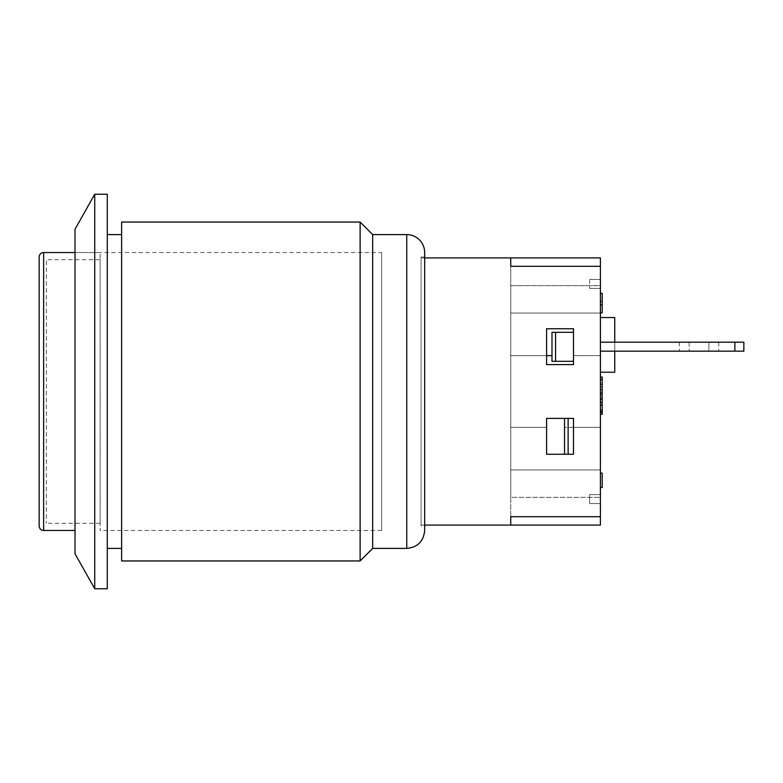 <?xml version="1.0" encoding="UTF-8"?>
<svg xmlns="http://www.w3.org/2000/svg" width="783" height="783" viewBox="0 0 783 783"><rect width="100%" height="100%" fill="white"/><g stroke="black" fill="none" stroke-linecap="round" stroke-linejoin="round"><path stroke-width="0.59" stroke-dasharray="3.92 2.94" d="M424.67 252.537L424.67 530.463M372.669 548.403L372.669 234.597M424.67 525.98L424.67 257.02L424.67 525.98L421.088 525.98L421.088 257.02L421.088 525.98M360.121 560.951L360.121 222.049M121.629 560.951L121.629 222.049M121.629 548.403L121.629 234.597L121.629 548.403M107.291 234.597L107.291 548.403L107.291 234.597M381.634 252.537L381.634 530.463L381.634 252.537L75.011 252.537L75.011 530.463L75.011 252.537L100.116 252.537L100.116 530.463L100.116 252.537M94.733 588.747L94.733 194.253M75.011 229.223L75.011 553.777M381.634 530.463L100.116 530.463M107.291 194.253L107.291 588.747M100.116 259.702L100.116 523.298L100.116 259.702L46.324 259.702L46.324 523.298L46.324 259.702M546.603 364.604L546.603 328.743L546.603 364.604L573.499 364.604L546.603 364.604L573.499 364.604L573.499 328.743L546.603 328.743L546.603 364.604M546.603 328.743L573.499 328.743L573.499 364.604L573.499 328.743L546.603 328.743M546.603 454.257L546.603 418.396L546.603 454.257L573.499 454.257L546.603 454.257L573.499 454.257L573.499 418.396L546.603 418.396L546.603 454.257L546.603 427.361L510.741 427.361L510.741 266.308L510.741 497.342L510.741 427.361L546.603 427.361L510.741 427.361L546.603 427.361L546.603 418.396L573.499 418.396L573.499 454.257L573.499 418.396L546.603 418.396L573.499 418.396L573.499 454.257L573.499 418.396L546.603 418.396L546.603 454.257L573.499 454.257L546.603 454.257M600.404 355.639L573.499 355.639L600.404 355.639L573.499 355.639L573.499 332.325L573.499 355.639L600.404 355.639L600.404 285.658L510.741 285.658L600.404 285.658L600.404 266.308L600.404 285.658L510.741 285.658L510.741 355.639L546.603 355.639L510.741 355.639L510.741 516.692L510.741 497.342L600.404 497.342L510.741 497.342L510.741 469.947L600.404 469.947L510.741 469.947L510.741 313.053L600.404 313.053L510.741 313.053L510.741 285.658L600.404 285.658L600.404 469.947L510.741 469.947L600.404 469.947L600.404 497.342L600.404 427.361L573.499 427.361L600.404 427.361L600.404 342.191L734.885 342.191L734.885 351.156L743.85 351.156L743.85 342.191L734.885 342.191L743.85 342.191L743.85 351.156L734.885 351.156L734.885 342.191L734.885 351.156L743.85 351.156L743.85 342.191L734.885 342.191L743.85 342.191L743.85 351.156L734.885 351.156L734.885 342.191L743.85 342.191L743.85 351.156L734.885 351.156L734.885 342.191L600.404 342.191L600.404 351.156L734.885 351.156L600.404 351.156L600.404 342.191L600.404 497.342L510.741 497.342L600.404 497.342L600.404 516.692L600.404 427.361L573.499 427.361L600.404 427.361L600.404 355.639M546.603 355.639L510.741 355.639L551.986 355.639L551.986 332.325L573.499 332.325M600.404 257.91L600.404 266.308L510.741 266.308L510.741 285.658L510.741 257.91L510.741 266.308L600.404 266.308L600.404 516.692L510.741 516.692L510.741 525.09L510.741 516.692L600.404 516.692L600.404 497.342L600.404 525.09M600.404 313.053L510.741 313.053L600.404 313.053L600.404 317.536L600.404 285.658L600.404 313.053M424.67 257.91L421.088 257.91L421.088 525.09L421.088 257.91M708.879 342.191L679.301 342.191L718.745 342.191L679.301 342.191L718.745 342.191L679.301 342.191L718.745 342.191L708.879 342.191L708.879 351.156L679.301 351.156L718.745 351.156L679.301 351.156L718.745 351.156L679.301 351.156L718.745 351.156L708.879 351.156L708.879 342.191M600.404 293.361L602.196 293.361L602.196 301.367L600.404 301.367L600.404 293.361L600.404 301.367L602.196 301.367L602.196 304.802L600.404 304.802L600.404 301.367L600.404 304.802L602.196 304.802L602.196 312.809L600.404 312.809L600.404 304.802L600.404 312.809M600.404 301.367L602.196 301.367M600.404 304.802L602.196 304.802M600.404 402.012L600.404 384.316L600.404 402.012L602.196 402.012L602.196 387.076L602.196 414.324M600.404 377.054L602.196 377.054L602.196 379.667L600.404 379.667L602.196 379.667L602.196 389.826L600.404 389.826L602.196 389.826L602.196 392.273L600.404 392.273L602.196 392.273L602.196 389.65L600.404 389.65L602.196 389.65L602.196 377.054L600.404 377.054L600.404 392.273L600.404 377.054L600.404 392.273L600.404 377.054L602.196 377.054L602.196 402.012M600.404 399.379L602.196 399.379M600.404 387.076L602.196 387.076M600.404 399.633L602.196 399.633M600.404 487.506L600.404 473.108L602.196 473.108L602.196 487.506L600.404 487.506L600.404 473.108M600.404 379.501L602.196 379.501M602.196 412.847L602.196 395.787L602.196 412.847L600.404 412.847L600.404 395.787L602.196 395.787M600.404 395.787L600.404 412.524L602.196 412.524M600.404 412.524L600.404 410.028L602.196 410.028M600.404 410.028L600.404 398.4L602.196 398.4M600.404 398.4L600.404 410.272L602.196 410.272M600.404 410.272L600.404 412.847M600.404 389.826L602.196 389.826L600.404 389.826M600.404 392.273L602.196 392.273L600.404 392.273M600.404 398.469L600.404 411.701L600.404 398.469L602.196 398.469M600.404 411.701L602.196 411.701M600.404 395.855L600.404 414.324L600.404 395.855L602.196 395.855M600.404 494.602L600.404 503.567L600.404 494.602L589.638 494.602L589.638 503.567L589.638 494.602L600.404 494.602M551.986 361.315L551.986 355.639M555.568 332.217L573.499 332.217L573.499 361.276L573.499 332.217L551.986 332.217L555.568 332.217L555.568 361.276L551.986 361.276L551.986 332.217L551.986 361.276L573.499 361.276L555.568 361.276M614.743 351.156L600.404 351.156L614.743 351.156L600.404 351.156L614.743 351.156L600.404 351.156L600.404 342.191L600.404 351.156L600.404 342.191L600.404 351.156L600.404 342.191L614.743 342.191L614.743 351.156L614.743 342.191L614.743 351.156L614.743 342.191L600.404 342.191L600.404 351.156L614.743 351.156L614.743 372.228L600.404 372.228M589.638 279.433L589.638 288.398L589.638 279.433L600.404 279.433L600.404 288.398L600.404 279.433L589.638 279.433M600.404 288.398L589.638 288.398L600.404 288.398M600.404 503.567L589.638 503.567L600.404 503.567M600.404 342.191L734.885 342.191M600.404 317.536L614.743 317.536L614.743 342.191M600.404 266.308L600.404 285.658L600.404 266.308M510.741 516.692L510.741 497.342L510.741 516.692M564.533 454.257L568.125 454.257L564.533 454.257L564.533 418.396L573.499 418.396L573.499 454.257L564.533 454.257L573.499 454.257L573.499 418.396L573.499 454.257L568.125 454.257L568.125 418.396L564.533 418.396L573.499 418.396L564.533 418.396L564.533 454.257L564.533 418.396M573.499 427.361L564.533 427.361L573.499 427.361M600.404 351.156L734.885 351.156M406.739 548.403L406.739 234.597M43.633 252.537L43.633 530.463M689.157 342.191L689.157 351.156L689.157 342.191M600.404 393.966L602.196 393.966M600.404 393.918L602.196 393.918M600.404 393.663L602.196 393.663M600.404 404.703L602.196 404.703M600.404 404.919L602.196 404.919M600.404 404.87L602.196 404.87M600.404 404.625L602.196 404.625M600.404 405.114L602.196 405.114L600.404 405.114M600.404 410.713L602.196 410.713M600.404 405.065L602.196 405.065M600.404 398.204L602.196 398.204M424.67 257.02L421.088 257.02M100.116 523.298L46.324 523.298M421.088 525.09L424.67 525.09M679.301 342.191L679.301 351.156M718.745 342.191L718.745 351.156"/><path stroke-width="1.17" d="M424.67 530.463L424.67 252.537A17.931 17.931 0 0 0 406.739 234.597L372.669 234.597L372.669 548.403L406.739 548.403C417.633 547.337 423.613 541.356 424.67 530.463M372.669 234.597L360.121 222.049L360.121 560.951L372.669 548.403M360.121 222.049L121.629 222.049L121.629 560.951L360.121 560.951M121.629 234.597L107.291 234.597M94.733 194.253L94.733 588.747L75.011 553.777L75.011 229.223L94.733 194.253L107.291 194.253L107.291 588.747L94.733 588.747M75.011 530.463L43.633 530.463L43.633 252.537A4.483 4.483 0 0 0 39.15 257.02L39.15 525.98L39.15 257.02M43.633 252.537L75.011 252.537M546.603 364.604L546.603 328.743L573.499 328.743L573.499 364.604L546.603 364.604M546.603 454.257L546.603 418.396L573.499 418.396L573.499 454.257L546.603 454.257M424.67 525.09L600.404 525.09L600.404 516.692L510.741 516.692L510.741 525.09L510.741 516.692L600.404 516.692L600.404 266.308L510.741 266.308L510.741 257.91L424.67 257.91M600.404 312.809L602.196 312.809L602.196 293.361L600.404 293.361M600.404 304.802L602.196 304.802M600.404 301.367L602.196 301.367M600.404 402.345L602.196 402.345L602.196 377.054L600.404 377.054M600.404 384.316L602.196 384.316M600.404 487.506L602.196 487.506L602.196 473.108L600.404 473.108M600.404 379.501L602.196 379.501M600.404 414.324L602.196 414.324L602.196 402.345M555.568 361.315L573.499 361.315L551.986 361.315L555.568 361.315L555.568 332.325L551.986 332.325L551.986 361.315M546.603 355.639L551.986 355.639M573.499 332.325L555.568 332.325M614.743 342.191L614.743 317.536L600.404 317.536M600.404 372.228L614.743 372.228L614.743 351.156M600.404 266.308L600.404 257.91L510.741 257.91L510.741 266.308L600.404 266.308M568.125 454.257L568.125 418.396L573.499 418.396L573.499 454.257L568.125 454.257M564.533 418.396L564.533 454.257M743.85 342.191L734.885 342.191L734.885 351.156L743.85 351.156L743.85 342.191M600.404 342.191L734.885 342.191M600.404 351.156L734.885 351.156M406.739 234.597L406.739 548.403M600.404 393.741L602.196 393.741M600.404 411.946L602.196 411.946M600.404 405.085L602.196 405.085M107.291 548.403L121.629 548.403M43.633 530.463C40.931 530.228 39.444 528.731 39.15 525.98"/></g></svg>
